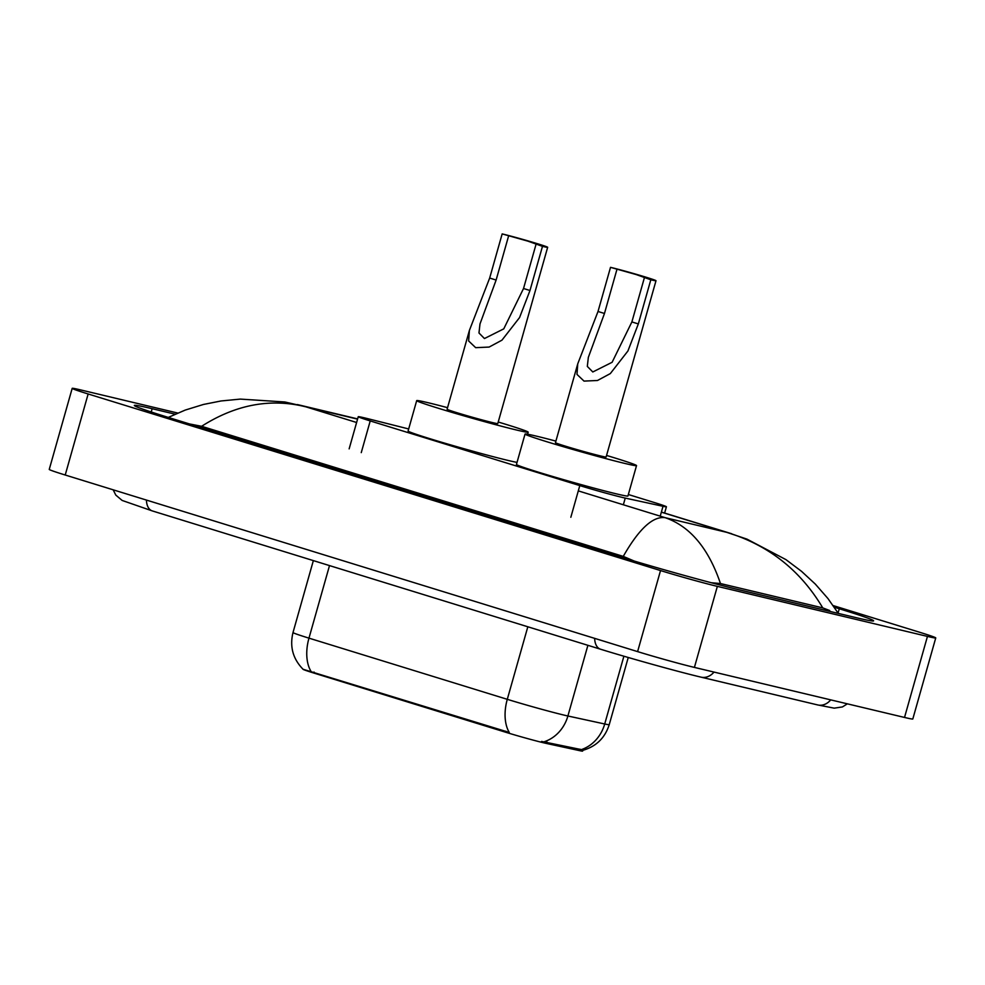<?xml version="1.0" encoding="UTF-8"?>
<svg xmlns="http://www.w3.org/2000/svg" width="985" height="985" viewBox="0 0 985 985"><rect width="100%" height="100%" fill="white"/><g stroke="black" fill="none" stroke-linecap="round" stroke-linejoin="round"><path stroke-width="1.48" d="M408.677 428.955L368.033 418.736A31.594 0.997 15.8 0 0 364.462 417.862A31.594 0.997 15.8 0 0 358.244 416.717A31.594 0.997 15.8 0 0 370.225 420.927L579.796 485.593A31.594 0.997 15.8 0 0 625.241 498.09L663.016 506.29A31.594 0.997 15.8 0 0 666.414 506.783A31.594 0.997 15.8 0 0 654.434 502.559L628.344 494.519M582.627 751.087A28.442 0.899 -164.2 0 1 579.586 750.644L546.527 743.466A28.442 0.899 -164.2 0 1 505.625 732.224L313.759 673.026A28.442 0.899 -164.2 0 1 302.986 669.234L302.986 669.197M833.162 605.578L919.781 632.308A42.133 1.317 -164.2 0 1 935.75 637.923L912.812 718.976A42.133 1.317 -164.2 0 1 904.525 717.449L694.413 667.411A42.133 1.317 -164.2 0 1 637.603 651.614L65.219 475.016A42.133 1.317 -164.2 0 1 49.25 469.402L72.188 388.361A42.133 1.317 -164.2 0 1 80.474 389.875L177.743 413.047M935.75 637.923A42.133 1.317 -164.2 0 1 927.451 636.409L717.351 586.37A42.133 1.317 -164.2 0 1 660.529 570.561L88.145 393.975A42.133 1.317 -164.2 0 1 72.188 388.361M175.121 414.18L152.158 408.713A90.583 2.844 15.8 0 0 134.329 405.438A90.583 2.844 15.8 0 0 168.657 417.517L616.881 555.799A90.583 2.844 15.8 0 0 739.045 589.781L855.78 617.57A90.583 2.844 15.8 0 0 873.609 620.846A90.583 2.844 15.8 0 0 839.282 608.767L834.295 607.228M829.493 611.316L829.715 610.528L822.758 607.893L720.466 583.539L711.268 582.726M634.266 561.068L623.259 556.39C638.945 528.933 652.895 516.029 665.121 517.667C690.042 526.285 708.486 548.251 720.466 583.539M168.3 417.406L185.254 410.068L203.427 404.466L221.034 400.969L240.352 399.097L284.887 401.978L305.781 406.805C270.506 398.051 235.784 404.552 201.605 426.296L623.259 556.39M201.605 426.296L189.465 423.932M822.758 607.893C800.374 570.204 768.386 545.025 726.795 532.356L746.95 539.115L785.932 559.615L801.507 571.312L815.321 584.093L827.979 598.572L838.321 613.421M310.952 671.253A36.864 22.076 107.1 0 1 308.97 638.145A42.133 1.317 15.8 0 1 293.013 632.518C289.565 646.628 292.914 658.879 303.06 669.258L509.27 732.446A36.864 22.076 -72.9 0 1 507.287 699.325A42.133 1.317 15.8 0 0 564.11 715.122A42.133 1.317 15.8 0 0 567.889 715.996L604.716 723.987A42.133 1.317 15.8 0 0 609.235 724.64L628.245 657.487M541.516 741.409L581.372 749.61A36.864 32.887 -77.8 0 0 604.716 723.987L623.899 656.219M502.165 233.913L527.898 241.153L542.476 246.349L529.979 290.501L519.563 317.564L501.968 340.157L489.126 347.065L475.669 347.668L468.638 340.97L469.389 330.431L489.668 278.053L502.165 233.913A26.336 0.825 -164.2 0 1 530.533 241.633A26.336 0.825 -164.2 0 1 547.66 247.297A26.336 0.825 -164.2 0 1 542.476 246.349M508.617 235.907L496.12 280.048L479.99 323.942L478.969 332.979L484.448 338.544L503.766 328.855L523.527 288.506L536.025 244.354M469.402 330.431L447.104 409.231A26.336 0.825 15.8 0 0 464.231 414.894A26.336 0.825 15.8 0 0 492.586 422.614A26.336 0.825 15.8 0 0 497.782 423.562L547.66 247.297M498.213 422.011A57.93 1.822 -164.2 0 1 528.182 432.169A57.93 1.822 -164.2 0 1 516.78 430.076A57.93 1.822 -164.2 0 1 454.368 413.084A57.93 1.822 -164.2 0 1 416.692 400.624A57.93 1.822 -164.2 0 1 428.093 402.717A57.93 1.822 -164.2 0 1 447.535 407.667M517.027 462.384A57.93 1.822 -164.2 0 1 508.174 460.463A57.93 1.822 -164.2 0 1 445.774 443.472A57.93 1.822 -164.2 0 1 408.098 431.011L416.692 400.624M610.515 267.341L636.248 274.581L650.814 279.777L638.329 323.917L627.913 350.992L610.318 373.586L597.476 380.493L584.019 381.096L576.988 374.398L577.739 363.859L598.018 311.482L610.515 267.341A26.336 0.825 -164.2 0 1 638.883 275.061A26.336 0.825 -164.2 0 1 655.998 280.725A26.336 0.825 -164.2 0 1 650.814 279.777M616.955 269.336L604.47 313.476L588.34 357.37L587.319 366.408L592.798 371.973L612.116 362.283L631.878 321.935L644.375 277.782M577.739 363.859L555.454 442.659A26.336 0.825 15.8 0 0 572.581 448.323A26.336 0.825 15.8 0 0 600.936 456.043A26.336 0.825 15.8 0 0 606.12 456.991L655.998 280.725M606.563 455.439A57.93 1.822 -164.2 0 1 636.532 465.597A57.93 1.822 -164.2 0 1 625.13 463.504A57.93 1.822 -164.2 0 1 562.718 446.513A57.93 1.822 -164.2 0 1 525.042 434.053A57.93 1.822 -164.2 0 1 536.443 436.146A57.93 1.822 -164.2 0 1 555.885 441.095M636.532 465.597L627.925 495.997A57.93 1.822 -164.2 0 1 616.524 493.891A57.93 1.822 -164.2 0 1 554.124 476.9A57.93 1.822 -164.2 0 1 516.448 464.44L525.042 434.053M579.586 750.644L579.993 749.179M546.527 743.466L546.946 742M505.625 732.224L505.908 731.227M313.759 673.026L314.043 672.029M361.261 452.62L370.225 420.927M660.233 516.152L663.016 506.29M623.357 504.776L625.241 498.09M570.832 517.273L579.796 485.593M594.657 638.366A16.856 10.096 107.1 0 0 600.53 649.213C630.499 658.497 678.283 671.782 701.037 677.151L817.759 704.952A16.856 13.482 103.4 0 0 830.737 699.879M714.014 672.078A16.856 13.482 103.4 0 1 701.037 677.151M146.433 500.072A16.856 10.096 107.1 0 0 152.306 510.919L600.53 649.213M357.555 419.13L305.781 406.805L356.607 422.491M661.354 512.163L726.795 532.356L665.121 517.667L578.306 490.887M660.529 570.561L637.603 651.614M717.351 586.37L694.413 667.411M927.451 636.409L904.525 717.449M88.145 393.975L65.219 475.016M151.234 411.989L152.158 408.713M838.075 613.015L839.282 608.767M544.36 741.68A36.864 32.887 -77.8 0 0 567.889 715.996L587.897 645.31M329.507 565.599L308.97 638.145L507.287 699.325L527.825 626.78M523.527 288.506L529.979 290.501M489.668 278.053L496.12 280.048M631.878 321.935L638.329 323.917M598.018 311.482L604.47 313.476M349.146 448.864L358.244 416.717M664.629 513.062L666.414 506.783M113.164 489.816L115.799 495.098L122.14 500.442L152.306 510.919M847.371 703.832L842.397 706.934L834.209 708.153L817.759 704.952M661.391 512.065L731.633 533.735M357.629 418.908L297.322 404.552M582.837 750.336C596.208 746.47 604.999 737.913 609.235 724.64M293.013 632.518L313.353 560.613M528.182 432.169L527.603 434.225"/></g></svg>
